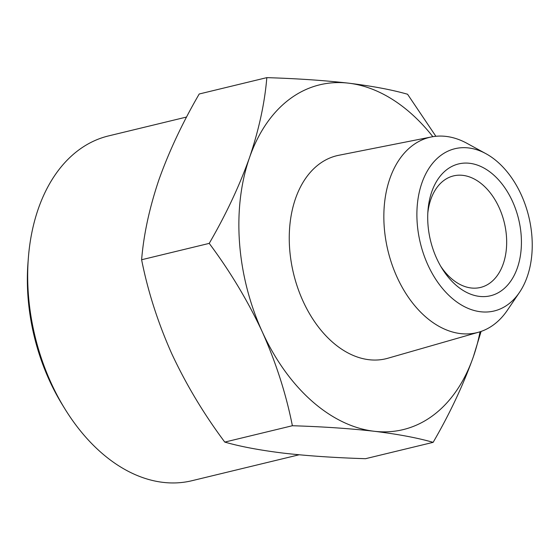 <?xml version="1.0" encoding="UTF-8"?>
<svg xmlns="http://www.w3.org/2000/svg" width="560" height="560" viewBox="0 0 560 560"><rect width="100%" height="100%" fill="white"/><g stroke="black" fill="none" stroke-linecap="round" stroke-linejoin="round"><path stroke-width="0.84" d="M440.65 266.154A57.386 38.36 76.4 0 0 471.156 287.98A57.386 38.36 76.4 0 0 480.515 287.448A57.386 38.36 76.4 0 0 505.666 229.474A57.386 38.36 76.4 0 0 462.882 175.364A57.386 38.36 76.4 0 0 453.523 175.896A57.386 38.36 76.4 0 0 427.805 213.052M479.451 296.394A67.823 45.339 76.4 0 0 521.171 235.347A67.823 45.339 76.4 0 0 469.672 163.296A67.823 45.339 76.4 0 0 427.966 210.539A67.823 45.339 76.4 0 0 441.945 268.317A67.823 45.339 76.4 0 0 479.451 296.394M468.545 147.938A83.468 55.797 76.4 0 0 417.2 223.076A83.468 55.797 76.4 0 0 480.578 311.752A83.468 55.797 76.4 0 0 519.484 292.39A83.468 55.797 76.4 0 0 485.926 153.685A83.468 55.797 76.4 0 0 468.545 147.938M519.484 292.39L507.346 310.282A100.478 67.172 -103.6 0 1 478.723 332.178A100.478 67.172 -103.6 0 1 460.509 333.592A100.478 67.172 -103.6 0 1 385.392 237.461A100.478 67.172 -103.6 0 1 431.48 136.934A100.478 67.172 -103.6 0 1 446.026 136.402A100.478 67.172 -103.6 0 1 466.949 143.318L485.926 153.685M478.723 332.178L387.884 358.239A104.447 69.825 -103.6 0 1 368.956 359.709A104.447 69.825 -103.6 0 1 290.864 259.784A104.447 69.825 -103.6 0 1 338.779 155.281L431.48 136.934M64.932 408.933L62.412 404.838A166.943 111.601 -103.6 0 1 28 262.619L28.371 257.824A177.373 118.573 76.4 0 0 64.932 408.933A177.373 118.573 76.4 0 0 163.023 482.363A177.373 118.573 76.4 0 0 191.954 480.711L299.117 454.783M186.599 117.026L108.535 135.919A177.373 118.573 76.4 0 0 28.371 257.824M432.852 136.682A177.373 118.573 76.4 0 0 348.649 83.174A177.373 118.573 76.4 0 0 249.473 157.738A177.373 118.573 76.4 0 0 262.255 331.786A177.373 118.573 76.4 0 0 374.206 431.27A177.373 118.573 76.4 0 0 473.382 356.699A177.373 118.573 76.4 0 0 480.053 331.772M481.096 331.422L473.382 356.699C463.267 385.007 449.848 413.553 433.132 442.344C417.522 437.864 397.88 434.168 374.206 431.27C349.93 428.512 322.651 426.671 292.376 425.733C286.153 394.24 276.108 362.922 262.255 331.786C247.779 300.804 230.104 271.334 209.223 243.383C225.939 214.592 239.351 186.046 249.473 157.738C258.979 129.584 264.761 102.879 266.819 77.637C297.087 78.575 324.366 80.416 348.649 83.174C372.316 86.072 391.958 89.768 407.568 94.248L435.876 136.283M266.819 77.637L199.213 93.996C182.497 122.787 169.078 151.333 158.963 179.641C149.457 207.795 143.675 234.5 141.617 259.742C147.84 291.235 157.885 322.553 171.745 353.689C186.214 384.671 203.889 414.141 224.777 442.092C240.387 446.572 260.029 450.261 283.703 453.166C307.979 455.924 335.258 457.765 365.533 458.696L433.132 442.344M292.376 425.733L224.777 442.092M209.223 243.383L141.617 259.742"/></g></svg>
